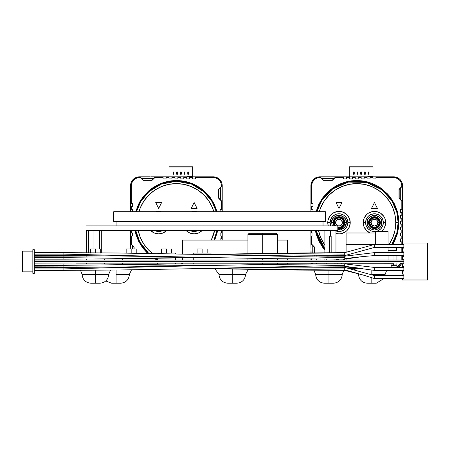 <?xml version="1.0" encoding="UTF-8"?>
<svg xmlns="http://www.w3.org/2000/svg" width="450" height="450" viewBox="0 0 450 450"><rect width="100%" height="100%" fill="white"/><g stroke="black" fill="none" stroke-linecap="round" stroke-linejoin="round"><path stroke-width="0.67" d="M262.727 234.461L277.509 234.461L262.727 234.461L262.727 253.406L262.727 234.461L247.95 234.461L262.727 234.461L262.727 233.28L262.727 234.461M277.509 253.181L277.509 234.461L276.328 233.28L262.727 233.28L276.064 233.28M232.279 268.988L232.279 274.371L245.582 274.371L232.279 274.371L232.279 283.236L236.711 283.236L228.594 283.236M386.668 270.377L385.116 274.371L371.812 274.371L371.812 269.961L371.812 274.371L385.116 274.371L385.037 275.552M367.718 283.236L371.812 283.236L371.812 277.706L371.812 283.236L376.245 283.236L368.128 283.236M91.311 283.236L95.406 283.236L95.406 270.236L95.406 274.371L108.709 274.371L95.406 274.371L95.406 283.236L99.844 283.236L91.721 283.236M112.005 283.236L116.1 283.236L116.1 270.034L116.1 274.371L129.403 274.371L116.1 274.371L116.1 283.236L120.532 283.236L112.416 283.236M324.849 283.236L328.95 283.236L328.95 270.332L328.95 274.371L342.253 274.371L328.95 274.371L328.95 283.236L333.382 283.236L325.26 283.236M90.973 283.236C85.59 282.713 82.631 279.754 82.103 274.371L95.406 274.371L82.103 274.371L80.511 270.332M228.184 283.236L232.279 283.236L232.279 274.371L218.976 274.371L214.813 268.723M324.512 283.236C319.129 282.713 316.17 279.754 315.647 274.371L328.95 274.371L315.647 274.371L313.965 270.242M262.727 258.525L262.727 260.032L262.727 258.525M262.727 262.986L262.727 263.728L262.727 262.986M202.129 248.946L202.129 253.086L202.129 248.946L197.1 248.946L202.129 248.946M166.652 248.946L166.652 253.086L166.652 248.946L161.629 248.946L166.652 248.946M131.175 248.946L131.175 253.086L131.175 248.946L126.152 248.946L136.204 248.946L131.175 248.946M95.704 248.946L95.704 252.782L95.704 248.946L90.675 248.946L95.704 248.946M330.424 230.619L330.424 236.233L330.424 230.619M93.932 230.619L93.932 248.946L93.932 230.619M393.986 263.728L393.986 262.986L393.986 263.728L76.191 263.88L391.027 263.728L391.027 267.424L391.027 263.728L393.986 263.728M393.986 260.032L393.986 255.594L393.986 260.032M393.986 252.641L393.986 250.453L393.986 252.641M388.069 250.453L393.986 250.453L388.069 250.453M86.541 230.619L337.815 230.619L86.541 230.619L86.541 252.72L86.541 230.619M361.738 268.459L348.491 268.459L361.738 268.459M375.654 231.502L388.069 231.502L388.069 244.513L388.069 231.502L375.654 231.502L375.654 244.361L346.095 244.361L346.095 252.264L346.095 244.361L375.654 244.361L375.654 231.502M116.1 221.451L116.1 225.889L116.1 221.451M323.032 221.451L323.032 225.889L323.032 221.451M76.191 266.833L76.191 267.39L76.191 266.833M86.541 255.679L86.541 256.157L86.541 255.679M86.541 259.11L86.541 260.032L86.541 259.11M86.541 262.986L86.541 263.728L86.541 262.986M86.541 225.889L337.815 225.889L337.815 230.619L337.815 225.889L86.541 225.889M113.737 221.451L113.737 211.697L113.737 221.451L325.401 221.451L325.401 211.697L325.401 221.451L113.737 221.451M325.401 211.697L113.737 211.697L325.401 211.697M104.569 259.003L104.569 260.032L104.569 259.003M104.569 262.986L104.569 263.728L104.569 262.986M86.833 255.679L86.833 256.151L86.833 255.679M86.833 259.11L86.833 260.032L86.833 259.11M86.833 262.986L86.833 263.728L86.833 262.986M140.046 253.086L123.958 253.086L140.046 253.086M140.046 258.609L140.046 260.032L140.046 258.609M140.046 262.986L140.046 263.728L140.046 262.986M122.31 258.834L122.31 260.032L122.31 258.834M122.31 262.986L122.31 263.728L122.31 262.986M175.523 253.086L175.523 253.941L175.523 253.086L157.781 253.086L157.781 253.614L157.781 253.086L175.523 253.086M175.523 258.019L175.523 260.032L175.523 258.019M175.523 262.986L175.523 263.728L175.523 262.986M157.781 258.334L157.781 260.032L157.781 258.334M157.781 262.986L157.781 263.728L157.781 262.986M210.994 253.086L210.994 254.374L210.994 253.086L193.258 253.086L193.258 254.289L193.258 253.086L210.994 253.086M210.994 257.597L210.994 260.032L210.994 257.597M210.994 262.986L210.994 263.728L210.994 262.986M193.258 257.681L193.258 260.032L193.258 257.681M193.258 262.986L193.258 263.728L193.258 262.986M249.131 233.28L262.727 233.28L249.131 233.28L247.95 234.461L247.95 253.665M346.095 232.982L346.095 244.361L346.095 232.982L375.654 232.982M346.095 255.223L346.095 256.022L346.095 255.223M346.095 258.936L346.095 260.032L346.095 258.936M346.095 262.986L346.095 263.728L346.095 262.986M388.069 247.466L388.069 252.641L388.069 247.466M388.069 255.594L388.069 260.032L388.069 255.594M388.069 262.986L388.069 263.728L388.069 262.986M375.654 242.145L375.654 244.361M334.119 256.039L326.728 256.168L334.119 256.039M334.119 259.144L334.119 260.032L334.119 259.144M334.119 262.986L334.119 263.728L334.119 262.986M326.728 263.728L326.728 262.986L326.728 263.728M326.728 260.032L326.728 259.127L326.728 260.032M329.687 236.233L331.166 236.233L331.166 252.675L331.166 236.233L329.687 236.233L329.687 252.681L329.687 236.233M331.166 255.634L331.166 256.039L331.166 255.634M329.687 256.039L329.687 255.639L329.687 256.039M227.846 283.236C222.458 282.713 219.504 279.754 218.976 274.371L232.279 274.371L232.279 269.061M101.317 252.833L101.317 230.619L101.317 252.833M287.561 263.728L287.561 262.986L287.561 263.728M287.561 260.032L287.561 258.851L287.561 260.032M287.561 253.046L287.561 240.075L287.561 253.046M182.616 240.075L182.616 254.076L182.616 240.075L247.95 240.075L182.616 240.075M182.616 257.884L182.616 260.032L182.616 257.884M182.616 262.986L182.616 263.728L182.616 262.986M277.509 240.075L287.561 240.075L277.509 240.075M396.495 247.466L396.495 250.425L388.069 250.425L396.495 250.425L396.495 247.466M34.324 261.512L403.853 261.512L34.324 261.512M173.267 172.305L173.621 172.305L173.621 173.931L173.267 173.931L173.267 172.305L172.974 174.229L172.974 172.013L173.267 172.305L172.974 172.013L173.919 172.013L173.919 174.229L172.974 174.229L173.267 173.931L173.919 174.229L173.621 173.931L173.919 172.013L173.267 172.305M180.658 172.305L180.658 173.931L181.013 173.931L181.013 172.305L180.658 172.305L181.013 172.305L181.311 174.229L181.311 172.013L181.013 172.305L181.311 172.013L180.366 172.013L180.658 172.305L180.366 172.013L180.366 174.229L180.658 172.305M188.049 172.305L188.049 173.931L188.404 173.931L188.404 172.305L188.049 172.305L188.404 172.305L188.696 174.229L188.696 172.013L188.404 172.305L188.696 172.013L187.751 172.013L188.049 172.305L187.751 172.013L187.751 174.229L188.049 172.305M184.708 173.931L184.354 173.931L184.354 172.305L184.708 172.305L185.006 174.229L184.061 174.229L184.708 173.931L185.006 172.013L185.006 174.229L184.708 173.931M176.963 172.305L177.317 172.305L177.317 173.931L176.963 173.931L176.67 172.013L177.615 172.013L177.615 174.229L176.67 174.229L176.963 173.931L177.615 174.229L177.317 173.931L177.615 172.013L176.963 172.305L176.67 174.229L176.67 172.013L176.963 172.305M180.658 173.931L180.366 174.229L181.311 174.229L180.658 173.931M188.049 173.931L187.751 174.229L188.696 174.229L188.049 173.931M184.708 172.305L184.061 172.013L185.006 172.013L184.708 172.305M184.061 174.229L184.061 172.013L184.354 172.305L184.061 174.229L185.006 174.229L185.006 172.013L184.061 172.013L184.061 174.229M192.662 166.764L169.009 166.764L192.662 166.764L192.662 167.946L192.662 166.764M169.009 167.946L169.009 166.764L169.009 167.946L192.662 167.946L192.662 176.709L192.662 167.946L169.009 167.946L169.009 176.816L169.009 167.946M172.974 172.013L172.974 174.229L173.919 174.229L173.919 172.013L172.974 172.013M181.311 174.229L181.311 172.013L180.366 172.013L180.366 174.229L181.311 174.229M188.696 174.229L188.696 172.013L187.751 172.013L187.751 174.229L188.696 174.229M192.662 176.732L187.374 176.709L192.662 176.721M176.67 174.229L177.615 174.229L177.615 172.013L176.67 172.013L176.67 174.229M143.218 180.18L139.449 176.816L144.208 176.816L139.449 176.816L136.058 177.491L134.522 178.307L132.075 180.754L131.254 182.289L130.579 185.681A8.871 8.871 180 0 1 139.449 176.816L141.671 178.678L153.489 178.678L151.942 180.18L143.145 180.36L141.671 178.678L153.489 178.678L155.222 177.007L152.016 180.36L143.218 180.18M144.208 180.36L150.953 180.36L144.208 180.36M134.522 178.307L133.178 179.409L131.254 182.289L130.579 185.681L131.321 185.681C131.839 180.776 134.544 178.065 139.449 177.553L140.22 177.553L143.145 180.36L152.016 180.36L154.941 177.553L163.097 177.553L163.097 178.881L166.056 178.881L166.056 177.553L169.009 177.553L169.009 176.816L171.968 176.816L166.056 176.816L166.056 177.553L169.009 177.553L169.009 178.881L171.968 178.881L171.968 177.553L174.926 177.553L174.926 176.816L177.879 176.816L171.968 176.816L171.968 177.553L174.926 177.553L174.926 178.881L177.879 178.881L177.879 177.553L180.838 177.553L180.838 176.816L183.791 176.816L177.879 176.816L177.879 177.553L180.838 177.553L180.838 178.881L183.791 178.881L183.791 177.553L186.75 177.553L186.75 176.816L189.703 176.816L183.791 176.816L183.791 177.553L186.75 177.553L186.75 178.881L189.703 178.881L189.703 177.553L192.662 177.553L192.662 176.816L195.615 176.816L189.703 176.816L189.703 177.553L192.662 177.553L192.662 178.881L195.615 178.881L195.615 177.553L213.356 177.553L213.356 176.816L195.615 176.816L195.615 177.553L213.356 177.553L216.349 178.121L219.105 179.933L220.157 181.232L220.911 182.689L221.484 185.681L222.221 185.681A8.871 8.871 0 0 0 213.356 176.816L213.356 177.553C218.261 178.071 220.972 180.782 221.484 185.681L221.484 186.452L218.678 189.377L218.678 198.248L221.484 201.172L218.678 198.248L218.678 189.377L222.221 185.681L222.053 183.954L220.731 180.754L219.628 179.409L216.748 177.491L213.356 176.816A8.871 8.871 -90 0 1 222.221 185.681L221.484 185.681L221.484 186.452L222.221 185.681L222.03 201.459L218.678 198.248L218.678 189.377L222.221 185.681L222.221 201.943L221.484 201.172L221.484 209.334L222.221 209.334L222.221 201.943L221.484 201.172L221.484 209.334L220.151 209.334L220.151 211.697L220.151 209.334L222.221 209.334L222.221 211.697L222.053 183.954L220.731 180.754L219.628 179.409L216.748 177.491L213.356 176.816L195.615 176.816L195.615 178.881L192.662 178.881L192.662 176.816L189.703 176.816L189.703 178.881L186.75 178.881L186.75 176.816L183.791 176.816L183.791 178.881L180.838 178.881L180.838 176.816L177.879 176.816L177.879 178.881L174.926 178.881L174.926 176.816L171.968 176.816L171.968 178.881L169.009 178.881L169.009 176.816L166.056 176.816L166.056 178.881L163.097 178.881L163.097 176.816L139.933 177.007L155.711 176.816L150.953 176.816L155.711 176.816L154.941 177.553L163.097 177.553L163.097 176.816L166.056 176.816L155.711 176.816L152.016 180.36L143.145 180.36L139.449 176.816L139.449 177.553L140.22 177.553L139.449 176.816L137.717 176.985L134.522 178.307L136.058 177.491M133.948 247.095L133.948 248.946L134.128 247.022L130.776 243.81L133.948 247.095M133.987 248.946L134.128 248.085L133.987 248.946M130.579 243.326L130.725 248.946L130.579 243.326L131.321 244.097L131.321 235.941L130.579 235.941L130.579 243.326L134.128 247.022L134.128 248.946L134.128 247.022L131.321 244.097L131.321 235.941L130.579 235.941L130.579 243.326M132.441 248.946L132.441 245.548L132.441 248.946M130.579 203.422L130.579 211.697L130.579 209.334L132.649 209.334L132.649 211.697L132.649 209.334L131.321 209.334L131.321 206.376L130.579 206.376L130.579 209.334L131.321 209.334L131.321 206.376L130.579 206.376L130.579 203.422L132.649 203.422L132.649 206.376L131.321 206.376L132.649 206.376L132.649 203.422L131.321 203.422L131.321 185.681L130.579 185.681L130.579 203.422L131.321 203.422L131.321 185.681L131.889 182.689L133.701 179.933L135 178.881L136.457 178.121L139.449 177.553L139.449 176.816A8.871 8.871 0 0 0 130.579 185.681L130.579 203.422M130.579 232.982L130.579 235.941L130.579 232.982L132.649 232.982L132.649 235.941L131.321 235.941L132.649 235.941L132.649 232.982L131.321 232.982L131.321 230.619L131.321 232.982L130.579 232.982L130.579 230.619L130.579 232.982M222.221 240.075L222.221 230.619L222.221 235.941L220.151 235.941L220.151 232.982L222.221 232.982L221.484 232.982L221.484 230.619L221.484 232.982L220.151 232.982L220.151 235.941L221.484 235.941L221.484 238.894L222.221 238.894L222.221 235.941L221.484 235.941L221.484 238.894L222.221 238.894L222.221 240.075M218.678 190.44L218.678 197.184L218.678 190.44M222.03 186.165L220.359 187.903L220.359 199.721L222.03 201.459L222.03 186.165M150.216 176.957L144.208 176.816L150.216 176.957M220.359 187.903L220.359 199.721L218.857 198.174L218.857 189.45L220.359 187.903M217.013 230.619A41.389 41.389 0 0 1 213.936 240.075L217.013 230.619M182.616 263.554A41.389 41.389 0 0 1 181.339 263.728L182.616 263.554M155.166 258.159L157.781 259.599A41.389 41.389 0 0 1 155.526 258.368M148.781 253.457A41.389 41.389 0 0 1 135.793 230.619L139.809 241.976L148.781 253.457M138.206 230.619A39.021 39.021 0 0 0 152.556 253.524L148.809 250.228L143.955 244.316L140.349 237.566L138.127 230.248M214.672 230.248L211.309 240.075A39.021 39.021 0 0 0 214.599 230.619M161.224 211.697A11.233 11.233 0 0 0 156.105 211.697L158.664 211.399L161.224 211.697M196.701 211.697A11.233 11.233 0 0 0 191.576 211.697L194.141 211.399L196.701 211.697M222.221 196.397L222.081 191.227L222.221 196.397M144.99 176.816L150.165 176.816L144.99 176.816M220.151 240.075L220.151 238.894L221.484 238.894L220.151 238.894L220.151 240.075M132.075 180.754L131.254 182.289M157.483 262.986L157.483 263.728L157.483 262.986M197.094 208.446L194.141 202.534L191.183 208.446L197.094 208.446L194.141 202.534L191.183 208.446L197.094 208.446M190.271 230.619L194.141 231.502L198.006 230.619A8.871 8.871 0 0 1 190.271 230.619M154.8 230.619L158.664 231.502L162.529 230.619A8.871 8.871 0 0 1 154.8 230.619M158.664 208.446L161.623 202.534L155.711 202.534L158.664 208.446L161.623 202.534L155.711 202.534L158.664 208.446M186.232 230.619A11.233 11.233 0 0 0 202.044 230.619M150.761 230.619A11.233 11.233 0 0 0 166.567 230.619M213.862 211.697L212.451 207.703L208.845 200.953L203.996 195.041L198.079 190.187L191.334 186.581L184.016 184.365L176.4 183.611L168.789 184.365L161.471 186.581L154.721 190.187L148.809 195.041L143.955 200.953L140.349 207.703L138.943 211.697A39.021 39.021 0 0 1 213.857 211.697M202.084 230.58L198.439 233.016L194.141 233.871L189.838 233.016L186.193 230.58M166.607 230.58L162.962 233.016L158.664 233.871L154.367 233.016L150.722 230.58M135.039 230.619L138.949 241.92L147.667 253.44L142.701 247.911L138.538 241.093L135.962 234.428L135.039 230.619M214.746 240.075L217.766 230.619L214.746 240.075M157.005 260.032L154.131 258.39M135.72 211.697L138.538 204.176L142.701 197.359L148.703 190.896L152.415 188.004L156.578 185.468L161.139 183.369L166.033 181.806L171.157 180.838L176.4 180.512L181.648 180.838L186.773 181.806L191.661 183.369L196.228 185.468L200.391 188.004L204.103 190.896L210.105 197.359L214.268 204.176L217.086 211.697L212.811 201.442L204.559 191.301L191.976 183.493L176.4 180.512L160.824 183.493L148.241 191.301L139.995 201.442L135.72 211.697M136.485 211.697A41.389 41.389 0 0 1 216.315 211.697L212.079 201.662L203.963 191.762L191.632 184.151L176.4 181.249L161.167 184.151L148.838 191.762L140.721 201.662L136.485 211.697M353.599 172.305L353.953 172.305L353.953 173.931L353.599 173.931L353.599 172.305L353.301 174.229L353.301 172.013L353.599 172.305L353.301 172.013L354.246 172.013L354.246 174.229L353.301 174.229L353.599 173.931L354.246 174.229L353.953 173.931L354.246 172.013L353.599 172.305M360.99 172.305L360.99 173.931L361.344 173.931L361.344 172.305L360.99 172.305L361.344 172.305L361.637 174.229L361.637 172.013L361.344 172.305L361.637 172.013L360.692 172.013L360.99 172.305L360.692 172.013L360.692 174.229L360.99 172.305M368.376 172.305L368.376 173.931L368.73 173.931L368.73 172.305L368.376 172.305L368.73 172.305L369.028 174.229L369.028 172.013L368.73 172.305L369.028 172.013L368.083 172.013L368.376 172.305L368.083 172.013L368.083 174.229L368.376 172.305M365.04 173.931L364.68 173.931L364.68 172.305L365.04 172.305L365.332 174.229L364.387 174.229L365.04 173.931L365.332 172.013L365.332 174.229L365.04 173.931M357.294 172.305L357.649 172.305L357.649 173.931L357.294 173.931L356.996 172.013L357.941 172.013L357.941 174.229L356.996 174.229L357.294 173.931L357.941 174.229L357.649 173.931L357.941 172.013L357.294 172.305L356.996 174.229L356.996 172.013L357.294 172.305M360.99 173.931L360.692 174.229L361.637 174.229L360.99 173.931M368.376 173.931L368.083 174.229L369.028 174.229L368.376 173.931M365.04 172.305L364.387 172.013L365.332 172.013L365.04 172.305M364.387 174.229L364.387 172.013L364.68 172.305L364.387 174.229L365.332 174.229L365.332 172.013L364.387 172.013L364.387 174.229M372.988 166.764L349.341 166.764L372.988 166.764L372.988 167.946L372.988 166.764M349.341 167.946L349.341 166.764L349.341 167.946L372.988 167.946L372.988 176.709L372.988 167.946L349.341 167.946L349.341 176.816L349.341 167.946M353.301 172.013L353.301 174.229L354.246 174.229L354.246 172.013L353.301 172.013M361.637 174.229L361.637 172.013L360.692 172.013L360.692 174.229L361.637 174.229M369.028 174.229L369.028 172.013L368.083 172.013L368.083 174.229L369.028 174.229M372.988 176.732L367.701 176.709L372.988 176.721M356.996 174.229L357.941 174.229L357.941 172.013L356.996 172.013L356.996 174.229M323.544 180.18L319.776 176.816L324.534 176.816L319.776 176.816L316.384 177.491L314.848 178.307L312.401 180.754L311.079 183.954L310.911 185.681A8.871 8.871 180 0 1 319.776 176.816L321.998 178.678L333.816 178.678L332.269 180.18L323.471 180.36L321.998 178.678L333.816 178.678L335.554 177.007L332.342 180.36L323.544 180.18M324.534 180.36L331.279 180.36L324.534 180.36M314.848 178.307L312.401 180.754L311.586 182.289L310.911 185.681L311.647 185.681C312.165 180.776 314.876 178.065 319.776 177.553L320.546 177.553L323.471 180.36L332.342 180.36L335.267 177.553L343.429 177.553L343.429 178.881L346.382 178.881L346.382 177.553L349.341 177.553L349.341 176.816L352.294 176.816L346.382 176.816L346.382 177.553L349.341 177.553L349.341 178.881L352.294 178.881L352.294 177.553L355.252 177.553L355.252 176.816L358.211 176.816L352.294 176.816L352.294 177.553L355.252 177.553L355.252 178.881L358.211 178.881L358.211 177.553L361.164 177.553L361.164 176.816L364.123 176.816L358.211 176.816L358.211 177.553L361.164 177.553L361.164 178.881L364.123 178.881L364.123 177.553L367.076 177.553L367.076 176.816L370.035 176.816L364.123 176.816L364.123 177.553L367.076 177.553L367.076 178.881L370.035 178.881L370.035 177.553L372.988 177.553L372.988 176.816L375.947 176.816L370.035 176.816L370.035 177.553L372.988 177.553L372.988 178.881L375.947 178.881L375.947 177.553L393.683 177.553L393.683 176.816L375.947 176.816L375.947 177.553L393.683 177.553L396.675 178.121L399.431 179.933L400.489 181.232L401.243 182.689L401.811 185.681L402.553 185.681A8.871 8.871 0 0 0 393.683 176.816L393.683 177.553C398.588 178.071 401.299 180.782 401.811 185.681L401.811 186.452L399.004 189.377L399.004 198.248L401.811 201.172L399.004 198.248L399.004 189.377L402.553 185.681L402.379 183.954L401.878 182.289L402.379 183.954L401.878 182.289L399.954 179.409L397.074 177.491L393.683 176.816A8.871 8.871 -90 0 1 402.553 185.681L401.811 185.681L401.811 186.452L402.553 185.681L402.356 201.459L399.004 198.248L399.004 189.377L402.553 185.681L402.553 201.943L401.811 201.172L401.811 209.334L402.553 209.334L402.553 201.943L401.811 201.172L401.811 209.334L400.483 209.334L400.483 212.287L401.811 212.287L400.483 212.287L400.483 209.334L402.553 209.334L402.553 212.287L401.811 212.287L401.811 215.246L402.553 215.246L402.553 212.287L401.811 212.287L401.811 215.246L400.483 215.246L400.483 218.199L401.811 218.199L400.483 218.199L400.483 215.246L402.553 215.246L402.553 218.199L401.811 218.199L401.811 221.158L402.553 221.158L402.553 218.199L401.811 218.199L401.811 221.158L400.483 221.158L400.483 224.111L401.811 224.111L400.483 224.111L400.483 221.158L402.553 221.158L402.553 224.111L401.811 224.111L401.811 227.07L402.553 227.07L402.553 224.111L401.811 224.111L401.811 227.07L400.483 227.07L400.483 230.023L401.811 230.023L400.483 230.023L400.483 227.07L402.553 227.07L402.553 230.023L401.811 230.023L401.811 232.982L402.553 232.982L402.553 230.023L401.811 230.023L401.811 232.982L400.483 232.982L400.483 235.941L401.811 235.941L400.483 235.941L400.483 232.982L402.553 232.982L402.553 235.941L401.811 235.941L401.811 238.894L402.553 238.894L402.553 235.941L401.811 235.941L401.811 238.894L400.483 238.894L400.483 241.852L401.811 241.852L401.811 244.513L401.811 241.852L402.553 241.852L400.483 241.852L400.483 238.894L402.553 238.894L402.553 243.034L402.553 185.681L401.878 182.289L399.954 179.409L398.61 178.307L395.415 176.985L393.683 176.816L375.947 176.816L375.947 178.881L372.988 178.881L372.988 176.816L370.035 176.816L370.035 178.881L367.076 178.881L367.076 176.816L364.123 176.816L364.123 178.881L361.164 178.881L361.164 176.816L358.211 176.816L358.211 178.881L355.252 178.881L355.252 176.816L352.294 176.816L352.294 178.881L349.341 178.881L349.341 176.816L346.382 176.816L346.382 178.881L343.429 178.881L343.429 176.816L320.259 177.007L336.037 176.816L331.279 176.816L336.037 176.816L335.267 177.553L343.429 177.553L343.429 176.816L346.382 176.816L336.037 176.816L332.342 180.36L323.471 180.36L319.776 176.816L319.776 177.553L320.546 177.553L319.776 176.816L318.049 176.985L314.848 178.307L316.384 177.491M314.274 255.819L313.988 256.118L314.274 255.819M311.152 259.054L310.922 260.032A8.871 8.871 90 0 1 310.911 259.588L311.152 259.054M314.274 247.095L314.274 252.771L314.454 247.022L311.102 243.81L314.274 247.095M314.314 252.771L314.454 248.085L314.314 252.771M310.911 243.326L311.102 252.799L310.911 243.326L311.051 252.799L310.911 243.326L311.647 244.097L311.647 235.941L310.911 235.941L310.911 243.326L314.454 247.022L314.454 252.771L314.454 247.022L311.647 244.097L311.647 235.941L310.911 235.941L310.911 243.326M312.772 256.106L312.772 255.741L312.772 256.106M312.772 252.787L312.772 245.548L312.772 252.787M311.102 255.757L311.102 256.101L311.102 255.757M310.911 255.757L310.911 256.095L310.911 255.757M310.911 259.054L310.911 259.588L311.647 259.588L311.647 259.059L311.647 259.588L310.911 259.588L310.922 260.032A8.871 8.871 0 0 1 310.911 259.588L310.911 259.054M310.911 203.422L310.911 211.697L310.911 209.334L312.981 209.334L312.981 211.697L312.981 209.334L311.647 209.334L311.647 206.376L310.911 206.376L310.911 209.334L311.647 209.334L311.647 206.376L310.911 206.376L310.911 203.422L312.981 203.422L312.981 206.376L311.647 206.376L312.981 206.376L312.981 203.422L311.647 203.422L311.647 185.681L310.911 185.681L310.911 203.422L311.647 203.422L311.647 185.681L312.221 182.689L314.027 179.933L315.332 178.881L316.783 178.121L319.776 177.553L319.776 176.816A8.871 8.871 0 0 0 310.911 185.681L310.911 203.422M310.911 232.982L310.911 235.941L310.911 232.982L312.981 232.982L312.981 235.941L311.647 235.941L312.981 235.941L312.981 232.982L311.647 232.982L311.647 230.619L311.647 232.982L310.911 232.982L310.911 230.619L310.911 232.982M311.586 262.986L311.934 263.728A8.871 8.871 90 0 1 311.586 262.986L311.934 263.728A8.871 8.871 0 0 1 311.586 262.986M397.839 267.424L399.954 265.86L401.878 262.98L399.954 265.86L397.839 267.424A8.871 8.871 0 0 0 401.873 262.986A8.871 8.871 158.5 0 1 397.839 267.424L398.43 267.081M402.542 260.032L402.553 259.588A8.871 8.871 158.5 0 1 402.542 260.032L402.553 259.29L401.811 259.588L401.799 260.032L401.811 259.588L402.553 259.588A8.871 8.871 0 0 1 402.542 260.032M399.004 190.44L399.004 197.184L399.004 190.44M402.356 186.165L400.691 187.903L400.691 199.721L402.356 201.459L402.356 186.165M330.542 176.957L324.534 176.816L330.542 176.957M400.691 187.903L400.691 199.721L399.184 198.174L399.184 189.45L400.691 187.903M398.115 222.638A41.389 41.389 0 0 1 391.866 244.513L396.844 232.83L398.115 222.638L395.752 222.638L398.115 222.638A41.389 41.389 0 0 0 316.817 211.697L322.037 200.07L332.572 189.028L348.39 182.098L366.407 182.396L381.892 189.776L391.995 200.97L396.866 212.541L398.115 222.638M338.996 260.032A41.389 41.389 0 0 1 337.241 259.144L338.996 260.032M324.883 249.064A41.389 41.389 0 0 1 316.119 230.619L324.883 249.064M318.532 230.619A39.021 39.021 0 0 0 324.883 245.183L320.681 237.566L318.459 230.248M335.97 255.673A39.021 39.021 0 0 0 336.808 256.191L335.97 255.673M342.956 259.144A39.021 39.021 0 0 0 345.583 260.032L342.956 259.144M389.042 244.513A39.021 39.021 0 0 0 395.752 222.638L395.004 215.021L392.782 207.703L389.177 200.953L384.322 195.041L378.411 190.187L371.661 186.581L364.343 184.365L356.732 183.611L349.116 184.365L341.798 186.581L335.053 190.187L329.136 195.041L324.287 200.953L320.681 207.703L319.275 211.697A39.021 39.021 0 0 1 395.752 222.638L395.004 230.248L392.782 237.566L389.042 244.513M330.744 225.889A8.871 8.871 0 0 1 330.126 222.638L327.757 222.638L330.126 222.638A8.871 8.871 0 0 1 338.991 213.767A8.871 8.871 0 0 1 347.861 222.638L350.229 222.638A11.233 11.233 0 0 0 338.991 211.399A11.233 11.233 0 0 0 328.241 225.889L327.757 222.638L327.977 220.444L329.653 216.394L332.752 213.294L336.803 211.618L338.991 211.399L343.294 212.259L346.939 214.689L349.374 218.334L350.229 222.638L347.861 222.638L347.186 219.24L345.262 216.366L343.918 215.263L340.723 213.936L337.264 213.936L335.599 214.442L332.724 216.366L330.801 219.24L330.126 222.638L330.801 226.029M370.17 233.016L366.525 230.58L364.089 226.935L363.448 224.826L363.448 220.444L364.089 218.334L366.525 214.689L368.224 213.294L372.274 211.618L376.661 211.618L380.711 213.294L383.811 216.394L384.846 218.334L385.487 220.444L385.487 224.826L383.811 228.876L381.364 231.502A11.233 11.233 0 0 0 385.701 222.638L383.338 222.638A8.871 8.871 0 0 1 374.468 231.502A8.871 8.871 0 0 1 365.597 222.638L366.272 226.029L368.196 228.904L371.076 230.828L374.468 231.502L377.859 230.828L380.739 228.904L382.663 226.029L383.338 222.638L382.663 219.24L380.739 216.366L377.859 214.442L374.468 213.767L371.076 214.442L368.196 216.366L366.272 219.24L365.597 222.638L363.234 222.638L365.597 222.638A8.871 8.871 0 0 1 374.468 213.767A8.871 8.871 0 0 1 383.338 222.638L385.701 222.638A11.233 11.233 0 0 0 374.468 211.399A11.233 11.233 0 0 0 370.091 232.982M338.991 227.362A4.731 4.731 0 0 0 343.721 222.638A4.731 4.731 -90 0 0 338.991 217.907A4.731 4.731 0 0 0 334.266 222.638A4.731 4.731 0 0 1 338.991 217.907A4.731 4.731 -90 0 1 343.721 222.638L344.312 222.638A5.321 5.321 0 0 1 337.815 227.824A5.321 5.321 0 0 0 344.312 222.638A5.321 5.321 0 0 0 338.991 217.316A5.321 5.321 0 0 0 333.669 222.638L334.266 222.638A4.731 4.731 0 0 0 335.559 225.889A4.731 4.731 0 0 1 334.266 222.638L333.079 222.638A5.912 5.912 0 0 1 338.991 216.72A5.912 5.912 0 0 1 344.908 222.638L343.721 222.638A4.731 4.731 0 0 1 337.815 227.216M368.556 222.638A5.912 5.912 0 0 1 374.468 216.72A5.912 5.912 0 0 1 380.379 222.638L379.198 222.638A4.731 4.731 0 0 1 374.468 227.362A4.731 4.731 0 0 1 369.737 222.638A4.731 4.731 0 0 1 374.468 217.907A4.731 4.731 -90 0 1 379.198 222.638A4.731 4.731 0 0 1 374.468 227.362A4.731 4.731 0 0 1 369.737 222.638L369.883 222.638A4.584 4.584 0 0 1 374.468 218.053A4.584 4.584 0 0 1 379.052 222.638A4.584 4.584 0 0 1 374.468 227.216A4.584 4.584 0 0 1 369.883 222.638L371.07 222.638A3.397 3.397 0 0 0 374.468 226.035A3.397 3.397 0 0 0 377.865 222.638L379.052 222.638L377.865 222.638L376.869 220.23L374.468 219.234L372.066 220.23L371.07 222.638L372.066 225.039L374.468 226.035L376.869 225.039L377.865 222.638A3.397 3.397 0 0 0 374.468 219.234A3.397 3.397 0 0 0 371.07 222.638L369.883 222.638A4.584 4.584 0 0 1 374.468 218.053A4.584 4.584 0 0 1 379.052 222.638A4.584 4.584 0 0 1 374.468 227.216A4.584 4.584 0 0 1 369.883 222.638L369.146 222.638A5.321 5.321 0 0 0 374.468 227.959A5.321 5.321 0 0 0 379.789 222.638A5.321 5.321 0 0 0 374.468 217.316A5.321 5.321 0 0 0 369.146 222.638L369.737 222.638A4.731 4.731 0 0 1 374.468 217.907A4.731 4.731 -90 0 1 379.198 222.638L379.789 222.638A5.321 5.321 0 0 1 374.468 227.959A5.321 5.321 0 0 1 369.146 222.638L368.556 222.638A5.912 5.912 0 0 0 374.468 228.549A5.912 5.912 0 0 0 380.379 222.638A5.912 5.912 0 0 0 374.468 216.72A5.912 5.912 0 0 0 368.556 222.638L369.146 222.638A5.321 5.321 0 0 1 374.468 217.316A5.321 5.321 0 0 1 379.789 222.638L380.379 222.638A5.912 5.912 -90 0 1 374.468 228.549A5.912 5.912 -90 0 1 368.556 222.638L367.076 222.638L368.556 222.638M334.412 222.638A4.584 4.584 0 0 1 338.991 218.053A4.584 4.584 0 0 1 343.575 222.638A4.584 4.584 0 0 1 337.815 227.064A4.584 4.584 0 0 0 343.575 222.638L342.394 222.638L343.575 222.638A4.584 4.584 0 0 0 338.991 218.053A4.584 4.584 0 0 0 334.412 222.638L335.593 222.638A3.397 3.397 0 0 0 338.991 226.035A3.397 3.397 0 0 0 342.394 222.638L341.398 220.23L338.991 219.234L336.589 220.23L335.593 222.638L336.589 225.039L338.991 226.035L341.398 225.039L342.394 222.638A3.397 3.397 0 0 0 338.991 219.234A3.397 3.397 0 0 0 335.593 222.638L334.412 222.638A4.584 4.584 0 0 0 335.767 225.889A4.584 4.584 0 0 1 334.412 222.638M391.027 264.909L391.168 267.424L391.168 264.909L393.39 264.909L390.876 264.909M402.553 196.397L402.407 191.227L402.553 196.397M325.322 176.816L330.491 176.816L325.322 176.816M311.366 259.11L311.647 258.817L311.366 259.11M314.454 255.729L314.241 256.118L314.454 255.729M402.553 256.337L402.553 255.594L402.553 256.337M402.553 252.641L402.553 251.899L402.553 252.641M402.553 248.946L402.553 247.466L402.553 248.946M312.401 180.754L311.586 182.289M311.051 248.873L310.911 252.799L311.051 248.873M333.669 222.638A5.321 5.321 0 0 0 334.783 225.889A5.321 5.321 0 0 1 338.991 217.316A5.321 5.321 0 0 1 344.312 222.638L344.908 222.638A5.912 5.912 0 0 0 338.991 216.72A5.912 5.912 0 0 0 334.058 225.889A5.912 5.912 -90 0 1 333.079 222.638L333.669 222.638M337.815 228.431A5.912 5.912 0 0 0 344.908 222.638A5.912 5.912 -90 0 1 337.815 228.431M380.379 222.638L381.859 222.638C382.275 226.142 379.811 228.606 374.468 230.023C369.124 228.6 366.66 226.136 367.076 222.638C366.66 219.127 369.124 216.664 374.468 215.246C379.811 216.669 382.275 219.133 381.859 222.638L380.379 222.638M344.908 222.638L346.382 222.638L344.599 227.458L337.815 229.928L340.813 229.798L343.851 228.201L344.908 227.07L346.089 224.702L346.382 222.638L344.908 222.638M332.359 225.889L331.605 222.638L333.079 222.638L331.605 222.638C331.183 219.127 333.647 216.664 338.991 215.246C344.34 216.669 346.804 219.133 346.382 222.638L345.634 219.398L343.851 217.069L340.813 215.471L337.174 215.471L334.136 217.069L332.348 219.398L331.605 222.638L332.359 225.889M337.809 262.986L337.809 263.728L337.809 262.986M377.426 208.446L374.468 202.534L371.509 208.446L377.426 208.446L374.468 202.534L371.509 208.446L377.426 208.446M381.859 222.638L381.111 225.872L379.327 228.201L376.284 229.798L374.468 230.023L372.651 229.798L369.608 228.201L367.824 225.872L367.076 222.638L367.824 219.398L369.608 217.069L372.651 215.471L374.468 215.246L376.284 215.471L379.327 217.069L381.111 219.398L381.859 222.638M335.599 230.828L337.264 231.334L340.723 231.334L343.918 230.006L345.262 228.904L347.186 226.029L347.861 222.638A8.871 8.871 0 0 1 335.97 230.974M338.991 208.446L341.949 202.534L336.037 202.534L338.991 208.446L341.949 202.534L336.037 202.534L338.991 208.446M341.359 263.728L341.359 262.986L341.359 263.728M335.97 233.454A11.233 11.233 0 0 0 350.229 222.638L349.374 226.935L346.939 230.58L345.234 231.975L341.184 233.651L338.991 233.871L335.97 233.454M316.524 263.728L316.524 262.986L316.524 263.728M316.524 260.032L316.524 259.088L316.524 260.032M316.524 256.129L316.524 255.713L316.524 256.129M320.074 255.69L320.074 256.146L320.074 255.69M320.074 259.104L320.074 260.032L320.074 259.104M320.074 262.986L320.074 263.728L320.074 262.986M391.168 265.5L393.39 265.5L391.168 265.5M396.934 267.424L396.934 265.32L393.39 265.32L396.934 265.32L396.934 264.094L393.39 264.094L393.39 265.32L393.39 264.094L396.934 264.094L396.934 262.986L396.934 267.424M396.934 260.032L396.934 255.594L396.934 260.032M393.39 263.728L393.39 264.094L393.39 263.728M312.778 263.728L312.396 262.986L312.778 263.728M311.659 260.032L311.647 259.588L311.659 260.032M401.068 262.986L396.934 267.041L398.897 265.826L401.068 262.986M401.811 247.466L401.811 252.641L401.811 247.466M401.811 255.594L401.811 259.588L401.811 255.594M315.366 230.619L324.883 250.211L323.027 247.911L318.864 241.093L316.288 234.428L315.366 230.619M392.732 244.513L397.598 232.858L398.858 222.638L398.486 228.229L397.17 234.428L394.594 241.093L392.732 244.513M346.095 263.396L344.632 262.986M337.337 260.032L335.97 259.29M316.052 211.697L318.864 204.176L323.027 197.359L329.029 190.896L332.741 188.004L336.904 185.468L341.471 183.369L346.359 181.806L351.484 180.838L356.732 180.512L361.974 180.838L367.099 181.806L371.993 183.369L376.554 185.468L380.717 188.004L387.669 194.046L390.431 197.359L394.594 204.176L397.17 210.842L398.486 217.041L398.858 222.638L397.581 212.338L392.591 200.531L382.258 189.124L366.429 181.643L348.047 181.412L331.965 188.556L321.3 199.845L316.052 211.697M34.324 270.377L63.889 270.377L63.889 268.898L34.324 268.898L63.889 268.898L63.889 267.424L118.952 267.041L204.306 265.556L63.889 268.898L204.306 265.556L120.054 264.769L63.889 265.354L120.054 264.769L204.306 265.556L275.946 264.308L344.728 263.874L374.287 267.424L403.853 267.424L374.287 267.424L344.728 263.874L344.728 266.827L289.659 267.103L204.306 268.509L344.728 265.354L344.728 266.299L374.287 270.377L403.853 270.377L374.287 270.377L374.287 267.424L344.728 263.874L344.728 265.354L204.306 268.509L289.659 270L344.728 270.377L344.728 267.424L374.287 275.552L344.728 267.424L344.728 268.898L316.642 269.241L260.477 269.291L204.306 268.509L288.557 269.376L344.728 268.898L344.728 269.843L362.953 274.978L344.728 269.843L344.728 270.315M344.728 259.099L344.728 258.609L362.953 256.545L344.728 258.609L344.728 259.144L275.946 258.711L204.306 257.462L120.054 258.249L63.889 257.664L120.054 258.249L204.306 257.462L63.889 254.121L204.306 257.462L118.957 258.874L63.889 259.144L63.889 256.191L63.889 257.664L34.324 257.664L63.889 257.664L63.889 259.144L34.324 259.144M344.728 257.664L344.728 256.191L374.287 252.641L374.287 255.594L403.853 255.594L374.287 255.594L374.287 252.641L403.853 252.641L374.287 252.641L344.728 256.191L344.728 257.664L204.306 254.509L288.557 253.643L344.728 254.121L288.557 253.643L204.306 254.509L344.728 257.664L344.728 256.191L344.728 257.664M374.287 244.513L374.287 247.466L403.853 247.466L374.287 247.466L344.728 255.6L344.728 252.641L374.287 244.513L344.728 252.641L344.728 255.6L374.287 247.466L374.287 244.513L402.373 244.513L374.287 244.513L344.728 252.641L275.946 253.204L204.306 254.509L118.952 253.018L63.889 252.641L63.889 254.121L63.889 252.641L34.324 252.641M403.853 244.626L403.853 248.946L402.373 248.946L402.373 251.899L403.853 251.899L403.853 256.337L402.373 256.337L402.373 259.29L403.853 259.29L403.853 263.728L402.373 263.728L402.373 266.681L403.853 266.681L403.853 271.119L402.373 271.119L402.373 274.072L403.853 274.072L403.853 278.505L374.287 278.505L402.373 278.505L402.373 279.984L427.5 279.984L427.5 243.034L427.5 279.984L402.373 279.984L402.373 278.505L403.853 278.392M374.287 275.552L403.853 275.552L374.287 275.552L374.287 278.505L374.287 275.552L344.728 267.424L292.354 267.075M34.324 254.121L63.889 254.121L34.324 254.121M344.728 266.827L362.959 268.605L344.728 266.299L344.728 266.788M63.889 265.354L63.889 263.874L63.889 265.354L34.324 265.354L63.889 265.354L63.889 266.827L63.889 265.354M204.306 268.509L118.952 270L63.889 270.377L63.889 267.424L34.324 267.424M34.324 249.683L34.324 273.336L34.324 249.683L32.844 249.683L34.324 249.683M32.844 273.336L34.324 273.336L32.844 273.336L32.844 249.683L32.844 273.336M204.306 257.462L118.952 255.977L63.889 255.594L63.889 254.121L63.889 255.594L34.324 255.594M403.853 244.513L402.373 244.513L402.373 243.034L427.5 243.034L402.373 243.034L402.373 244.513L403.853 244.513L403.853 248.946L402.373 248.946L402.373 251.899L403.853 251.899L403.853 256.337L402.373 256.337L402.373 259.29L403.853 259.29L403.853 263.728L402.373 263.728L402.373 266.681L403.853 266.681L403.853 271.119L402.373 271.119L402.373 274.072L403.853 274.072L403.853 278.505M22.5 251.162L32.844 251.162L22.5 251.162L22.5 271.856L32.844 271.856L22.5 271.856L22.5 251.162M248.349 269.359L245.582 274.371C245.053 279.754 242.1 282.713 236.711 283.236M384.092 278.505L376.245 283.236M110.537 270.096L108.709 274.371C108.186 279.754 105.227 282.713 99.844 283.236M131.529 269.831L129.403 274.371C128.874 279.754 125.921 282.713 120.532 283.236M343.8 270.377L342.253 274.371C341.724 279.754 338.766 282.713 333.382 283.236M367.38 283.236C361.991 282.713 359.038 279.754 358.509 274.371L358.481 273.78M357.39 270.906L352.598 268.459M277.509 263.728L277.509 262.986M277.509 260.032L277.509 258.727M207.152 253.086L207.152 248.946M171.675 253.086L171.675 248.946M136.204 253.086L136.204 248.946M100.727 253.086L100.727 248.946M335.97 263.728L335.97 262.986M335.97 260.032L335.97 259.144M335.97 256.191L335.97 255.617M335.97 252.658L335.97 230.619M99.472 248.946L99.472 230.619M88.386 252.731L88.386 230.619M324.883 263.728L324.883 262.986M324.883 260.032L324.883 259.121M324.883 256.162L324.883 255.662M324.883 252.703L324.883 230.619M90.675 253.086L90.675 248.946M126.152 253.086L126.152 248.946M161.629 253.086L161.629 248.946M197.1 253.086L197.1 248.946M247.95 263.728L247.95 262.986M247.95 260.032L247.95 258.283M105.756 280.98L111.668 283.236M34.324 260.032L403.853 260.032M34.324 262.986L403.853 262.986M344.728 270.377L362.953 274.978L374.287 278.505M374.287 255.594L362.953 256.545L344.728 259.144M204.306 265.556L118.957 264.144L34.324 263.874M374.287 247.466L344.728 255.6M204.306 254.509L289.659 255.915L344.728 256.191L374.287 252.641M116.263 255.943L34.324 256.191M292.348 255.943L344.627 255.594M34.324 266.827L116.263 267.075"/></g></svg>

